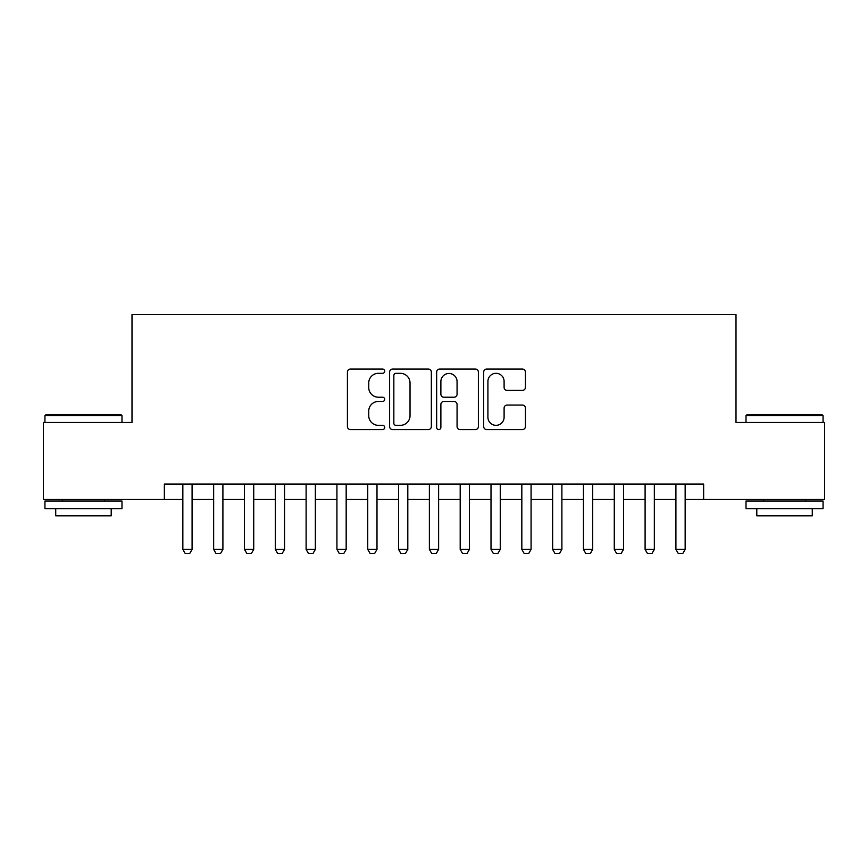 <?xml version="1.0" encoding="UTF-8"?>
<svg xmlns="http://www.w3.org/2000/svg" width="868" height="868" viewBox="0 0 868 868"><rect width="100%" height="100%" fill="white"/><g stroke="black" fill="none" stroke-linecap="round" stroke-linejoin="round"><path stroke-width="1.3" d="M384.698 371.2A2.116 2.116 0 0 0 382.582 369.084L350.433 369.084A3.027 3.027 0 0 0 347.417 372.112L347.417 426.557A3.027 3.027 0 0 0 350.433 429.584L382.582 429.584A2.116 2.116 0 0 0 384.698 427.457A2.116 2.116 0 0 0 382.582 425.342L378.415 425.342A9.678 9.678 0 0 1 368.737 415.663L368.737 411.128A9.678 9.678 0 0 1 378.415 401.45L382.582 401.45A2.116 2.116 0 0 0 384.698 399.334A2.116 2.116 0 0 0 382.582 397.219L378.415 397.219A9.678 9.678 0 0 1 368.737 387.529L368.737 382.994A9.678 9.678 0 0 1 378.415 373.316L382.582 373.316A2.116 2.116 0 0 0 384.698 371.2M522.406 390.405A3.027 3.027 0 0 0 525.422 387.388L525.422 372.112A3.027 3.027 0 0 0 522.406 369.084L486.709 369.084A3.027 3.027 0 0 0 483.682 372.112L483.682 426.557A3.027 3.027 0 0 0 486.709 429.584L522.406 429.584A3.027 3.027 0 0 0 525.422 426.557L525.422 408.101A3.027 3.027 0 0 0 522.406 405.074L507.129 405.074A3.027 3.027 0 0 0 504.102 408.101L504.102 417.258A8.094 8.094 0 0 1 496.008 425.342A8.094 8.094 0 0 1 487.914 417.258L487.914 381.41A8.094 8.094 0 0 1 496.008 373.316A8.094 8.094 0 0 1 504.102 381.41L504.102 387.388A3.027 3.027 0 0 0 507.129 390.405L522.406 390.405M164.356 499.491L43.4 499.491L43.4 422.445L132.001 422.445L132.001 314.585L735.999 314.585L735.999 422.445L824.6 422.445L824.6 499.491L703.644 499.491L703.644 484.073L164.356 484.073L164.356 499.491L182.844 499.491M431.353 372.112A3.027 3.027 0 0 0 428.325 369.084L392.64 369.084A3.027 3.027 0 0 0 389.613 372.112L389.613 426.557A3.027 3.027 0 0 0 392.64 429.584L428.325 429.584A3.027 3.027 0 0 0 431.353 426.557L431.353 372.112M439.675 369.084L475.36 369.084A3.027 3.027 0 0 1 478.387 372.112L478.387 426.557A3.027 3.027 0 0 1 475.36 429.584L460.094 429.584A3.027 3.027 0 0 1 457.067 426.557L457.067 404.477A3.027 3.027 0 0 0 454.04 401.45L443.906 401.45A3.027 3.027 0 0 0 440.879 404.477L440.879 427.457A2.116 2.116 0 0 1 438.763 429.584A2.116 2.116 0 0 1 436.647 427.457L436.647 372.112A3.027 3.027 0 0 1 439.675 369.084M192.088 499.491L213.658 499.491M222.902 499.491L244.483 499.491M253.727 499.491L275.297 499.491M284.541 499.491L306.111 499.491M315.355 499.491L336.925 499.491M346.169 499.491L367.739 499.491M376.994 499.491L398.564 499.491M407.808 499.491L429.378 499.491M438.622 499.491L460.192 499.491M469.436 499.491L491.006 499.491M500.261 499.491L521.831 499.491M531.075 499.491L552.645 499.491M561.889 499.491L583.459 499.491M592.703 499.491L614.273 499.491M623.517 499.491L645.098 499.491M654.342 499.491L675.912 499.491M685.156 499.491L703.644 499.491M395.96 373.316A2.116 2.116 0 0 0 393.844 375.432L393.844 423.226A2.116 2.116 0 0 0 395.96 425.342L400.343 425.342A9.678 9.678 0 0 0 410.032 415.663L410.032 382.994A9.678 9.678 0 0 0 400.343 373.316L395.96 373.316M457.067 381.562A8.094 8.094 0 0 0 448.973 373.468A8.094 8.094 0 0 0 440.879 381.562L440.879 394.191A3.027 3.027 0 0 0 443.906 397.219L454.04 397.219A3.027 3.027 0 0 0 457.067 394.191L457.067 381.562M192.088 484.073L192.088 549.411L189.777 553.415L185.155 553.415L182.844 549.411L182.844 484.073M182.844 549.411L192.088 549.411M45.863 414.741L121.053 414.741L121.987 415.663L44.941 415.663L45.863 414.741M83.458 508.735L44.941 508.735L44.941 501.031L121.987 501.031L121.987 508.735L83.458 508.735M111.202 508.735L111.202 515.82L55.726 515.82L55.726 508.735M746.947 414.741L822.137 414.741L823.059 415.663L746.013 415.663L746.947 414.741M784.542 508.735L746.013 508.735L746.013 501.031L823.059 501.031L823.059 508.735L784.542 508.735M812.274 508.735L812.274 515.82L756.798 515.82L756.798 508.735M222.902 484.073L222.902 549.411L220.591 553.415L215.969 553.415L213.658 549.411L213.658 484.073M213.658 549.411L222.902 549.411M253.727 484.073L253.727 549.411L251.416 553.415L246.794 553.415L244.483 549.411L244.483 484.073M244.483 549.411L253.727 549.411M284.541 484.073L284.541 549.411L282.23 553.415L277.608 553.415L275.297 549.411L275.297 484.073M275.297 549.411L284.541 549.411M315.355 484.073L315.355 549.411L313.044 553.415L308.422 553.415L306.111 549.411L306.111 484.073M306.111 549.411L315.355 549.411M346.169 484.073L346.169 549.411L343.858 553.415L339.236 553.415L336.925 549.411L336.925 484.073M336.925 549.411L346.169 549.411M376.994 484.073L376.994 549.411L374.683 553.415L370.061 553.415L367.739 549.411L367.739 484.073M367.739 549.411L376.994 549.411M407.808 484.073L407.808 549.411L405.497 553.415L400.875 553.415L398.564 549.411L398.564 484.073M398.564 549.411L407.808 549.411M438.622 484.073L438.622 549.411L436.311 553.415L431.689 553.415L429.378 549.411L429.378 484.073M429.378 549.411L438.622 549.411M469.436 484.073L469.436 549.411L467.125 553.415L462.503 553.415L460.192 549.411L460.192 484.073M460.192 549.411L469.436 549.411M500.261 484.073L500.261 549.411L497.939 553.415L493.317 553.415L491.006 549.411L491.006 484.073M491.006 549.411L500.261 549.411M531.075 484.073L531.075 549.411L528.764 553.415L524.142 553.415L521.831 549.411L521.831 484.073M521.831 549.411L531.075 549.411M561.889 484.073L561.889 549.411L559.578 553.415L554.956 553.415L552.645 549.411L552.645 484.073M552.645 549.411L561.889 549.411M592.703 484.073L592.703 549.411L590.392 553.415L585.77 553.415L583.459 549.411L583.459 484.073M583.459 549.411L592.703 549.411M623.517 484.073L623.517 549.411L621.206 553.415L616.584 553.415L614.273 549.411L614.273 484.073M614.273 549.411L623.517 549.411M654.342 484.073L654.342 549.411L652.031 553.415L647.409 553.415L645.098 549.411L645.098 484.073M645.098 549.411L654.342 549.411M685.156 484.073L685.156 549.411L682.845 553.415L678.223 553.415L675.912 549.411L675.912 484.073M675.912 549.411L685.156 549.411M44.941 422.445L44.941 415.663M62.507 501.031L62.507 499.491M104.42 501.031L104.42 499.491M121.987 422.445L121.987 415.663M746.013 422.445L746.013 415.663M763.58 501.031L763.58 499.491M805.493 501.031L805.493 499.491M823.059 422.445L823.059 415.663"/></g></svg>
